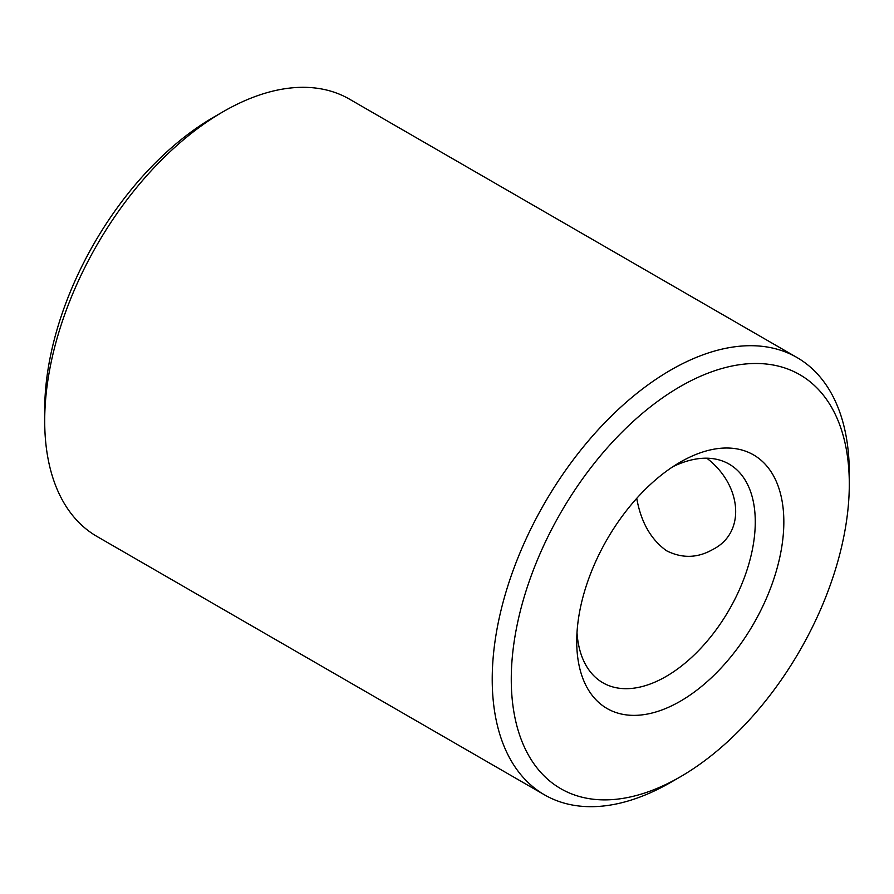 <?xml version="1.0" encoding="UTF-8"?>
<svg xmlns="http://www.w3.org/2000/svg" width="894" height="894" viewBox="0 0 894 894"><rect width="100%" height="100%" fill="white"/><g stroke="black" fill="none" stroke-linecap="round" stroke-linejoin="round"><path stroke-width="1.34" d="M670.768 782.339L680.289 776.841A239.022 138 -60 0 1 680.289 776.852L670.768 782.351A252.488 145.778 -60 0 1 670.768 782.351A252.488 145.778 -60 0 1 544.524 794.855A252.488 145.778 -60 0 1 505.814 592.532A252.488 145.778 -60 0 1 670.768 370.038A252.488 145.778 -60 0 1 797.012 357.533A252.488 145.778 -60 0 1 849.3 473.116L849.3 484.112A239.022 138 -60 0 1 680.289 776.841A239.022 138 -60 0 1 511.267 679.261A239.022 138 -60 0 1 680.289 386.521A239.022 138 -60 0 1 849.3 484.112M797.012 357.533L349.476 99.145A252.488 145.778 120 0 0 223.232 111.649A252.488 145.778 120 0 0 223.232 111.661A252.488 145.778 120 0 0 44.7 420.884A252.488 145.778 120 0 0 96.988 536.467L544.524 794.855M213.711 117.148L223.232 111.649L213.711 117.159A239.022 138 120 0 0 213.711 117.159A239.022 138 120 0 0 44.7 409.888L44.7 420.884M706.808 458.209C741.953 485.051 746.244 532.701 712.842 549.452C697.622 558.169 682.189 558.605 666.555 550.76C650.866 539.518 640.931 522.051 636.74 498.349M680.289 462.12A146.437 84.55 -60 0 1 783.837 521.906A146.437 84.55 -60 0 1 680.289 701.254A146.437 84.55 -60 0 1 576.731 641.467A146.437 84.55 -60 0 1 680.289 462.12L680.289 462.12M672.88 466.702A126.244 72.883 -60 0 1 729.124 464.109A126.244 72.883 -60 0 1 729.124 609.887A126.244 72.883 -60 0 1 602.88 682.77A126.244 72.883 -60 0 1 576.999 632.762"/></g></svg>
